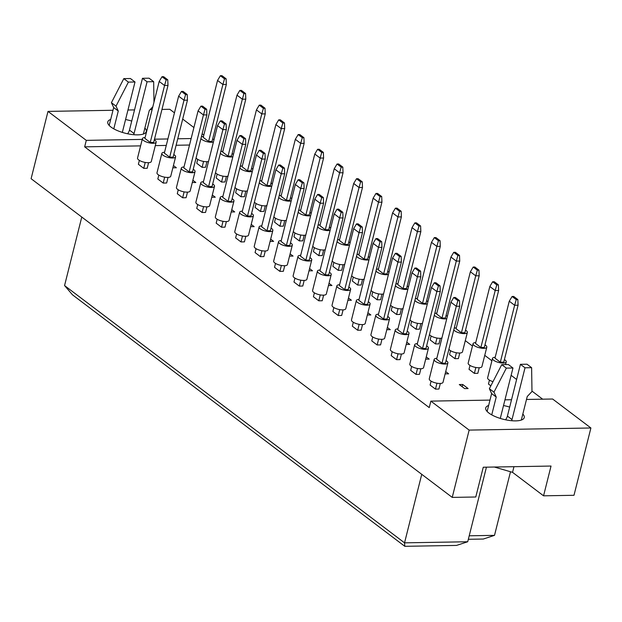 <?xml version="1.0" encoding="UTF-8"?>
<svg xmlns="http://www.w3.org/2000/svg" width="622" height="622" viewBox="0 0 622 622"><rect width="100%" height="100%" fill="white"/><g stroke="black" fill="none" stroke-linecap="round" stroke-linejoin="round"><path stroke-width="0.93" d="M144.879 128.039A19.857 6.718 -165.9 0 1 146.287 131.576A19.857 6.718 -165.9 0 1 131.841 134.492A19.857 6.718 -165.9 0 1 110.949 127.02A19.857 6.718 -165.9 0 1 107.777 121.904A19.857 6.718 -165.9 0 1 110.693 119.447M522.83 414.05A19.857 6.718 -165.9 0 1 524.237 417.595A19.857 6.718 -165.9 0 1 509.791 420.511A19.857 6.718 -165.9 0 1 488.9 413.039A19.857 6.718 -165.9 0 1 485.728 407.923A19.857 6.718 -165.9 0 1 488.643 405.466M148.588 162.7L147.189 168.282L143.744 168.344L138.379 164.286L139.367 160.383M173.429 165.553L176.368 167.777L172.862 167.792M206.947 161.689L205.54 167.271L202.096 167.334L196.739 163.275L197.718 159.364M168.041 177.418L166.634 183L163.189 183.062L157.832 179.004L158.812 175.101M192.874 180.271L195.813 182.495L192.315 182.51M226.392 176.407L224.993 181.989L221.541 182.052L216.184 177.993L217.164 174.082M187.486 192.136L186.087 197.718L182.643 197.78L177.278 193.722L178.257 189.819M212.327 194.989L215.259 197.213L211.76 197.228M245.838 191.125L244.438 196.707L240.994 196.762L235.629 192.711L236.617 188.8M206.939 206.854L205.532 212.436L202.088 212.499L196.731 208.44L197.71 204.537M231.773 209.707L234.712 211.931L231.213 211.947M265.291 205.843L263.883 211.426L260.439 211.48L255.082 207.429L256.062 203.518M226.385 221.572L224.985 227.154L221.541 227.217L216.176 223.158L217.156 219.255M251.218 224.425L254.157 226.649L250.658 226.665M284.736 220.561L283.337 226.144L279.892 226.198L274.527 222.147L275.507 218.236M245.838 236.29L244.43 241.872L240.986 241.935L235.629 237.876L236.609 233.973M270.671 239.143L273.61 241.367L270.103 241.383M304.189 235.279L302.782 240.862L299.337 240.916L293.981 236.865L294.96 232.955M265.283 251.008L263.883 256.591L260.431 256.653L255.074 252.594L256.054 248.691M290.116 253.862L293.055 256.085L289.557 256.101M323.634 249.997L322.235 255.58L318.791 255.634L313.426 251.583L314.405 247.673M284.736 265.726L283.329 271.309L279.884 271.371L274.527 267.312L275.507 263.409M309.569 268.58L312.508 270.803L309.002 270.819M343.087 264.715L341.68 270.298L338.236 270.352L332.879 266.302L333.858 262.391M304.181 280.444L302.782 286.027L299.33 286.089L293.973 282.03L294.952 278.127M329.015 283.298L331.954 285.521L328.455 285.537M362.533 279.433L361.133 285.016L357.681 285.07L352.324 281.02L353.304 277.109M323.627 295.162L322.227 300.745L318.783 300.807L313.418 296.748L314.405 292.845M348.468 298.016L351.407 300.239L347.9 300.255M381.986 294.152L380.578 299.734L377.134 299.788L371.777 295.738L372.757 291.827M343.08 309.88L341.672 315.463L338.228 315.525L332.871 311.466L333.851 307.563M367.913 312.734L370.852 314.957L367.353 314.973M401.431 308.862L400.032 314.452L396.579 314.507L391.222 310.456L392.202 306.545M362.525 324.598L361.125 330.181L357.681 330.243L352.316 326.185L353.304 322.282M387.366 327.452L390.297 329.676L386.798 329.691M420.876 323.58L419.477 329.17L416.032 329.225L410.668 325.174L411.655 321.263M381.978 339.317L380.571 344.899L377.126 344.961L371.769 340.903L372.749 337M406.811 342.17L409.75 344.394L406.252 344.409M440.329 338.298L438.93 343.888L435.478 343.943L430.121 339.892L431.1 335.981M401.423 354.035L400.024 359.617L396.579 359.679L391.215 355.621L392.194 351.718M426.257 356.888L429.196 359.112L425.697 359.127M459.775 353.016L458.375 358.606L454.931 358.661L449.566 354.61L450.553 350.699M420.876 368.753L419.469 374.335L416.025 374.397L410.668 370.339L411.647 366.436M445.71 371.606L448.649 373.83L445.15 373.845M479.228 367.734L477.82 373.324L474.376 373.379L469.019 369.328L469.999 365.417M440.322 383.471L438.922 389.053L435.478 389.115L430.113 385.057L431.093 381.154M464.65 388.602L459.293 384.551L462.737 384.489L468.094 388.548L464.65 388.602M462.737 384.489L462.177 386.728M490.836 385.834L488.464 384.046L489.444 380.135M191.141 138.55L177.744 138.784M167.893 138.955L154.497 139.188M142.228 139.398L86.295 140.37L48.003 111.4L112.994 110.273M161.977 109.425L169.767 109.285L174.455 112.831M182.697 119.074L193.901 127.549M202.142 133.792L203.822 135.06M127.961 110.008L134.531 109.9M150.104 109.627L152.118 109.596M125.574 119.533A19.857 6.718 -165.9 0 1 131.724 121.08M526.492 399.464L552.616 399.013L590.9 427.983L573.997 495.291L543.558 495.82L551.03 466.049L483.263 467.223L475.783 496.994L452.233 497.398L31.1 178.701L48.003 111.4M140.603 145.875L84.662 146.846L86.295 140.37M590.9 427.983L469.143 430.097L452.233 497.398M469.143 430.097L430.859 401.12L489.988 400.101M84.662 146.846L429.227 407.597L430.859 401.12M542.664 399.184L531.973 391.09M516.618 379.467L511.121 375.307M491.909 360.768L484.748 355.349M472.456 346.05L465.295 340.631M504.955 399.837L511.525 399.721M503.525 405.552A19.857 6.718 -165.9 0 1 509.675 407.099M494.35 467.029L512.544 472.347L543.558 495.82M510.491 471.748L494.513 535.355L483.317 539.033L468.327 539.29M81.77 217.047L64.564 285.568L404.533 542.843L467.713 541.754L486.443 467.169M421.747 474.329L404.533 542.843L404.821 546.318L72.51 294.836L64.564 285.568M467.713 541.754L456.509 545.424L404.821 546.318M469.206 535.799L494.513 535.355M513.966 466.687L512.544 472.347M189.516 145.027L176.119 145.26M166.268 145.424L155.29 145.618M436.838 358.28A7.091 2.402 14.1 0 0 434.14 359.438A7.091 2.402 14.1 0 0 437.507 362.517A7.091 2.402 14.1 0 0 444.847 364.064A7.091 2.402 14.1 0 0 447.894 362.898A7.091 2.402 14.1 0 0 446.067 360.597M434.14 359.438L429.266 378.852A7.091 2.402 14.1 0 0 432.632 381.931A7.091 2.402 14.1 0 0 439.972 383.479A7.091 2.402 14.1 0 0 443.019 382.312L447.894 362.898M459.495 300.589L459.728 306.218L456.284 306.273L441.978 363.225L436.613 359.166L450.919 302.222L453.757 297.487L457.885 300.62L459.495 300.589L455.358 297.464L453.757 297.487M441.978 363.225L445.422 363.162L459.728 306.218M457.885 300.62L456.284 306.273L450.919 302.222M436.955 383.214L435.478 389.115M495.19 357.269A7.091 2.402 14.1 0 0 492.492 358.428A7.091 2.402 14.1 0 0 495.858 361.506A7.091 2.402 14.1 0 0 503.198 363.054A7.091 2.402 14.1 0 0 506.246 361.88A7.091 2.402 14.1 0 0 504.419 359.586M517.846 299.579L518.079 305.2L514.635 305.262L500.329 362.214L494.972 358.155L509.27 301.203L512.108 296.476L516.237 299.61L517.846 299.579L513.718 296.453L512.108 296.476M500.329 362.214L503.773 362.152L518.079 305.2M516.237 299.61L514.635 305.262L509.27 301.203M492.492 358.428L487.617 377.842A7.091 2.402 14.1 0 0 492.997 381.644M417.393 343.562A7.091 2.402 14.1 0 0 414.695 344.72A7.091 2.402 14.1 0 0 418.062 347.799A7.091 2.402 14.1 0 0 425.401 349.346A7.091 2.402 14.1 0 0 428.449 348.18A7.091 2.402 14.1 0 0 426.614 345.879M414.695 344.72L409.812 364.134A7.091 2.402 14.1 0 0 413.179 367.213A7.091 2.402 14.1 0 0 420.519 368.76A7.091 2.402 14.1 0 0 423.574 367.594L428.449 348.18M440.049 285.871L440.275 291.5L436.831 291.555L422.525 348.507L417.168 344.448L431.474 287.504L434.304 282.769L438.44 285.902L440.049 285.871L435.913 282.746L434.304 282.769M422.525 348.507L425.977 348.444L440.275 291.5M438.44 285.902L436.831 291.555L431.474 287.504M417.51 368.496L416.025 374.397M475.744 342.551A7.091 2.402 14.1 0 0 473.047 343.709A7.091 2.402 14.1 0 0 476.413 346.788A7.091 2.402 14.1 0 0 483.753 348.336A7.091 2.402 14.1 0 0 486.801 347.162A7.091 2.402 14.1 0 0 484.973 344.868M473.047 343.709L468.172 363.124A7.091 2.402 14.1 0 0 471.53 366.202A7.091 2.402 14.1 0 0 478.878 367.75A7.091 2.402 14.1 0 0 481.926 366.583L486.801 347.162M498.401 284.86L498.634 290.482L495.182 290.544L480.884 347.496L475.519 343.437L489.825 286.485L492.655 281.758L496.791 284.892L498.401 284.86L494.265 281.735L492.655 281.758M480.884 347.496L484.328 347.434L498.634 290.482M496.791 284.892L495.182 290.544L489.825 286.485M475.861 367.478L474.376 373.379M397.94 328.844A7.091 2.402 14.1 0 0 395.242 330.002A7.091 2.402 14.1 0 0 398.609 333.081A7.091 2.402 14.1 0 0 405.948 334.628A7.091 2.402 14.1 0 0 408.996 333.462A7.091 2.402 14.1 0 0 407.169 331.161M395.242 330.002L390.367 349.416A7.091 2.402 14.1 0 0 393.734 352.495A7.091 2.402 14.1 0 0 401.073 354.042A7.091 2.402 14.1 0 0 404.121 352.876L408.996 333.462M420.596 271.153L420.83 276.782L417.385 276.837L403.079 333.789L397.722 329.73L412.021 272.786L414.858 268.051L418.987 271.184L420.596 271.153L416.46 268.028L414.858 268.051M403.079 333.789L406.524 333.726L420.83 276.782M418.987 271.184L417.385 276.837L412.021 272.786M398.057 353.778L396.579 359.679M359.042 299.407A7.091 2.402 14.1 0 0 356.344 300.566A7.091 2.402 14.1 0 0 359.71 303.645A7.091 2.402 14.1 0 0 367.05 305.192A7.091 2.402 14.1 0 0 370.106 304.026A7.091 2.402 14.1 0 0 368.271 301.724M356.344 300.566L351.469 319.98A7.091 2.402 14.1 0 0 354.835 323.059A7.091 2.402 14.1 0 0 362.175 324.606A7.091 2.402 14.1 0 0 365.223 323.44L370.106 304.026M381.698 241.717L381.931 247.346L378.487 247.4L364.181 304.352L358.824 300.294L373.122 243.35L375.96 238.615L380.096 241.748L381.698 241.717L377.57 238.591L375.96 238.615M364.181 304.352L367.625 304.29L381.931 247.346M380.096 241.748L378.487 247.4L373.122 243.35M359.158 324.342L357.681 330.243M320.143 269.971A7.091 2.402 14.1 0 0 317.445 271.13A7.091 2.402 14.1 0 0 320.812 274.209A7.091 2.402 14.1 0 0 328.152 275.756A7.091 2.402 14.1 0 0 331.207 274.59A7.091 2.402 14.1 0 0 329.372 272.288M317.445 271.13L312.571 290.544A7.091 2.402 14.1 0 0 315.937 293.623A7.091 2.402 14.1 0 0 323.277 295.17A7.091 2.402 14.1 0 0 326.325 294.004L331.207 274.59M342.8 212.281L343.033 217.91L339.589 217.964L325.283 274.916L319.926 270.858L334.232 213.914L337.062 209.179L341.198 212.312L342.8 212.281L338.671 209.155L337.062 209.179M325.283 274.916L328.727 274.854L343.033 217.91M341.198 212.312L339.589 217.964L334.232 213.914M320.26 294.906L318.783 300.807M281.245 240.535A7.091 2.402 14.1 0 0 278.555 241.694A7.091 2.402 14.1 0 0 281.914 244.773A7.091 2.402 14.1 0 0 289.261 246.32A7.091 2.402 14.1 0 0 292.309 245.154A7.091 2.402 14.1 0 0 290.474 242.852M278.555 241.694L273.672 261.108A7.091 2.402 14.1 0 0 277.039 264.187A7.091 2.402 14.1 0 0 284.378 265.734A7.091 2.402 14.1 0 0 287.426 264.568L292.309 245.154M303.909 182.845L304.135 188.474L300.69 188.528L286.384 245.48L281.027 241.422L295.333 184.477L298.163 179.742L302.3 182.876L303.909 182.845L299.773 179.719L298.163 179.742M286.384 245.48L289.829 245.418L304.135 188.474M302.3 182.876L300.69 188.528L295.333 184.477M281.369 265.47L279.884 271.371M453.788 329.854A7.091 2.402 14.1 0 0 464.3 333.617A7.091 2.402 14.1 0 0 467.355 332.443A7.091 2.402 14.1 0 0 465.52 330.15M448.913 349.269A7.091 2.402 14.1 0 0 459.425 353.032A7.091 2.402 14.1 0 0 462.473 351.865L467.355 332.443M478.948 270.142L479.181 275.764L475.737 275.826L461.431 332.778L456.074 328.719L470.38 271.767L473.21 267.04L477.346 270.173L478.948 270.142L474.819 267.017L473.21 267.04M461.431 332.778L464.875 332.716L479.181 275.764M477.346 270.173L475.737 275.826L470.38 271.767M456.291 327.833A7.091 2.402 14.1 0 0 454.177 328.323M456.408 352.76L454.931 358.661M414.89 300.418A7.091 2.402 14.1 0 0 425.401 304.181A7.091 2.402 14.1 0 0 427.353 303.909M427.905 301.701A7.091 2.402 14.1 0 0 426.622 300.714M410.015 319.832A7.091 2.402 14.1 0 0 420.526 323.595A7.091 2.402 14.1 0 0 422.478 323.323M440.057 240.706L440.283 246.328L436.838 246.39L422.532 303.342L417.175 299.283L431.481 242.331L434.312 237.604L438.448 240.737L440.057 240.706L435.921 237.581L434.312 237.604M422.532 303.342L425.977 303.279L440.283 246.328M438.448 240.737L436.838 246.39L431.481 242.331M417.393 298.397A7.091 2.402 14.1 0 0 415.278 298.887M417.51 323.323L416.032 329.225M375.991 270.982A7.091 2.402 14.1 0 0 386.511 274.745A7.091 2.402 14.1 0 0 388.455 274.473M389.007 272.265A7.091 2.402 14.1 0 0 387.724 271.278M371.116 290.396A7.091 2.402 14.1 0 0 381.628 294.159A7.091 2.402 14.1 0 0 383.58 293.887M401.159 211.27L401.384 216.899L397.94 216.954L383.634 273.905L378.277 269.847L392.583 212.903L395.413 208.168L399.549 211.301L401.159 211.27L397.023 208.145L395.413 208.168M383.634 273.905L387.078 273.843L401.384 216.899M399.549 211.301L397.94 216.954L392.583 212.903M378.503 268.961A7.091 2.402 14.1 0 0 376.38 269.45M378.619 293.887L377.134 299.788M337.093 241.546A7.091 2.402 14.1 0 0 347.612 245.309A7.091 2.402 14.1 0 0 349.556 245.037M350.108 242.829A7.091 2.402 14.1 0 0 348.825 241.841M332.218 260.96A7.091 2.402 14.1 0 0 342.73 264.723A7.091 2.402 14.1 0 0 344.681 264.451M362.261 181.834L362.486 187.463L359.042 187.517L344.736 244.469L339.379 240.411L353.685 183.467L356.515 178.732L360.651 181.865L362.261 181.834L358.124 178.708L356.515 178.732M344.736 244.469L348.188 244.407L362.486 187.463M360.651 181.865L359.042 187.517L353.685 183.467M339.604 239.524A7.091 2.402 14.1 0 0 337.482 240.014M339.721 264.451L338.236 270.352M378.495 314.126A7.091 2.402 14.1 0 0 375.797 315.284A7.091 2.402 14.1 0 0 379.163 318.363A7.091 2.402 14.1 0 0 386.503 319.91A7.091 2.402 14.1 0 0 389.551 318.744A7.091 2.402 14.1 0 0 387.724 316.442M375.797 315.284L370.922 334.698A7.091 2.402 14.1 0 0 374.281 337.777A7.091 2.402 14.1 0 0 381.628 339.324A7.091 2.402 14.1 0 0 384.676 338.158L389.551 318.744M401.151 256.435L401.384 262.064L397.932 262.119L383.626 319.07L378.269 315.012L392.575 258.068L395.405 253.333L399.542 256.466L401.151 256.435L397.015 253.309L395.405 253.333M383.626 319.07L387.078 319.008L401.384 262.064M399.542 256.466L397.932 262.119L392.575 258.068M378.611 339.06L377.126 344.961M339.596 284.689A7.091 2.402 14.1 0 0 336.899 285.848A7.091 2.402 14.1 0 0 340.265 288.927A7.091 2.402 14.1 0 0 347.605 290.474A7.091 2.402 14.1 0 0 350.652 289.308A7.091 2.402 14.1 0 0 348.825 287.006M336.899 285.848L332.024 305.262A7.091 2.402 14.1 0 0 335.39 308.341A7.091 2.402 14.1 0 0 342.73 309.888A7.091 2.402 14.1 0 0 345.778 308.722L350.652 289.308M362.253 226.999L362.486 232.628L359.034 232.682L344.736 289.634L339.371 285.576L353.677 228.632L356.507 223.897L360.643 227.03L362.253 226.999L358.117 223.873L356.507 223.897M344.736 289.634L348.18 289.572L362.486 232.628M360.643 227.03L359.034 232.682L353.677 228.632M339.713 309.624L338.228 315.525M300.698 255.253A7.091 2.402 14.1 0 0 298 256.412A7.091 2.402 14.1 0 0 301.367 259.491A7.091 2.402 14.1 0 0 308.706 261.038A7.091 2.402 14.1 0 0 311.754 259.872A7.091 2.402 14.1 0 0 309.927 257.57M298 256.412L293.125 275.826A7.091 2.402 14.1 0 0 296.492 278.905A7.091 2.402 14.1 0 0 303.831 280.452A7.091 2.402 14.1 0 0 306.879 279.286L311.754 259.872M323.354 197.563L323.588 203.192L320.143 203.246L305.837 260.198L300.473 256.14L314.779 199.195L317.609 194.461L321.745 197.594L323.354 197.563L319.218 194.437L317.609 194.461M305.837 260.198L309.282 260.136L323.588 203.192M321.745 197.594L320.143 203.246L314.779 199.195M300.815 280.188L299.33 286.089M261.8 225.817A7.091 2.402 14.1 0 0 259.102 226.976A7.091 2.402 14.1 0 0 262.468 230.054A7.091 2.402 14.1 0 0 269.808 231.602A7.091 2.402 14.1 0 0 272.856 230.435A7.091 2.402 14.1 0 0 271.029 228.134M259.102 226.976L254.227 246.39A7.091 2.402 14.1 0 0 257.594 249.469A7.091 2.402 14.1 0 0 264.933 251.016A7.091 2.402 14.1 0 0 267.981 249.85L272.856 230.435M284.456 168.127L284.689 173.756L281.245 173.81L266.939 230.762L261.574 226.703L275.88 169.759L278.71 165.024L282.847 168.158L284.456 168.127L280.32 165.001L278.71 165.024M266.939 230.762L270.383 230.7L284.689 173.756M282.847 168.158L281.245 173.81L275.88 169.759M261.916 250.752L260.431 256.653M434.343 315.136A7.091 2.402 14.1 0 0 444.854 318.899A7.091 2.402 14.1 0 0 446.798 318.627M447.358 316.419A7.091 2.402 14.1 0 0 446.075 315.432M429.46 334.55A7.091 2.402 14.1 0 0 439.979 338.314A7.091 2.402 14.1 0 0 441.923 338.041M459.502 255.424L459.736 261.046L456.284 261.108L441.985 318.06L436.621 314.001L450.927 257.049L453.757 252.322L457.893 255.455L459.502 255.424L455.366 252.299L453.757 252.322M441.985 318.06L445.43 317.998L459.736 261.046M457.893 255.455L456.284 261.108L450.927 257.049M436.846 313.115A7.091 2.402 14.1 0 0 434.724 313.605M436.963 338.041L435.478 343.943M395.444 285.7A7.091 2.402 14.1 0 0 405.956 289.463A7.091 2.402 14.1 0 0 407.9 289.191M408.46 286.983A7.091 2.402 14.1 0 0 407.177 285.996M390.569 305.114A7.091 2.402 14.1 0 0 401.081 308.877A7.091 2.402 14.1 0 0 403.025 308.605M420.604 225.988L420.837 231.617L417.393 231.672L403.087 288.624L397.722 284.565L412.028 227.613L414.858 222.886L418.995 226.019L420.604 225.988L416.468 222.863L414.858 222.886M403.087 288.624L406.531 288.561L420.837 231.617M418.995 226.019L417.393 231.672L412.028 227.613M397.948 283.679A7.091 2.402 14.1 0 0 395.825 284.168M398.064 308.605L396.579 314.507M356.546 256.264A7.091 2.402 14.1 0 0 367.058 260.027A7.091 2.402 14.1 0 0 369.002 259.755M369.561 257.547A7.091 2.402 14.1 0 0 368.278 256.559M351.671 275.678A7.091 2.402 14.1 0 0 362.183 279.441A7.091 2.402 14.1 0 0 364.127 279.169M381.706 196.552L381.939 202.181L378.495 202.236L364.189 259.187L358.824 255.129L373.13 198.185L375.968 193.45L380.096 196.583L381.706 196.552L377.57 193.426L375.968 193.45M364.189 259.187L367.633 259.125L381.939 202.181M380.096 196.583L378.495 202.236L373.13 198.185M359.049 254.242A7.091 2.402 14.1 0 0 356.935 254.732M359.166 279.169L357.681 285.07M317.648 226.828A7.091 2.402 14.1 0 0 328.159 230.591A7.091 2.402 14.1 0 0 330.103 230.319M330.663 228.111A7.091 2.402 14.1 0 0 329.38 227.123M312.773 246.242A7.091 2.402 14.1 0 0 323.284 250.005A7.091 2.402 14.1 0 0 325.228 249.733M342.808 167.116L343.041 172.745L339.596 172.799L325.29 229.751L319.933 225.693L334.232 168.749L337.07 164.014L341.198 167.147L342.808 167.116L338.671 163.99L337.07 164.014M325.29 229.751L328.735 229.689L343.041 172.745M341.198 167.147L339.596 172.799L334.232 168.749M320.151 224.806A7.091 2.402 14.1 0 0 318.036 225.296M320.268 249.733L318.791 255.634M500.29 418.419L512.956 368.006L508.361 364.531L501.752 364.647L489.366 388.703L491.629 393.555L496.224 397.038L491.745 414.866M491.629 393.555L487.135 411.469M489.366 388.703L493.961 392.179L496.224 397.038M501.752 364.647L506.347 368.123L493.961 392.179M512.956 368.006L506.347 368.123M521.322 420.052L527.238 396.494L531.981 391.518L531.616 367.68L527.021 364.204L520.42 364.321L507.412 416.095A7.448 5.481 -52.9 0 1 505.538 419.78M520.42 364.321L525.015 367.796L512.007 419.57A7.448 5.481 -52.9 0 1 511.634 420.713M531.616 367.68L525.015 367.796M122.34 132.408L135.005 81.987L130.41 78.512L123.801 78.629L111.416 102.684L113.678 107.544L118.273 111.019L113.795 128.855M113.678 107.544L109.184 125.45M111.416 102.684L116.011 106.16L118.273 111.019M123.801 78.629L128.396 82.104L116.011 106.16M135.005 81.987L128.396 82.104M153.976 102.195L153.665 81.669L149.078 78.193L142.469 78.302L129.462 130.076A7.448 5.481 -52.9 0 1 127.588 133.769M142.469 78.302L147.064 81.777L134.057 133.551A7.448 5.481 -52.9 0 1 133.691 134.694M153.665 81.669L147.064 81.777M143.371 134.041L149.288 110.483L152.833 106.759M242.355 211.099A7.091 2.402 14.1 0 0 239.657 212.257A7.091 2.402 14.1 0 0 243.015 215.336A7.091 2.402 14.1 0 0 250.363 216.884A7.091 2.402 14.1 0 0 253.411 215.717A7.091 2.402 14.1 0 0 251.576 213.424M239.657 212.257L234.774 231.672A7.091 2.402 14.1 0 0 238.14 234.751A7.091 2.402 14.1 0 0 245.48 236.298A7.091 2.402 14.1 0 0 248.536 235.132L253.411 215.717M265.011 153.409L265.236 159.038L261.792 159.092L247.486 216.044L242.129 211.985L256.435 155.041L259.265 150.306L263.401 153.44L265.011 153.409L260.875 150.283L259.265 150.306M247.486 216.044L250.938 215.989L265.236 159.038M263.401 153.44L261.792 159.092L256.435 155.041M242.471 236.033L240.986 241.935M203.456 181.663A7.091 2.402 14.1 0 0 200.758 182.821A7.091 2.402 14.1 0 0 204.125 185.9A7.091 2.402 14.1 0 0 211.464 187.447A7.091 2.402 14.1 0 0 214.512 186.281A7.091 2.402 14.1 0 0 212.685 183.988M200.758 182.821L195.883 202.236A7.091 2.402 14.1 0 0 199.242 205.314A7.091 2.402 14.1 0 0 206.59 206.862A7.091 2.402 14.1 0 0 209.637 205.695L214.512 186.281M226.113 123.972L226.338 129.601L222.894 129.656L208.588 186.608L203.231 182.557L217.537 125.605L220.367 120.87L224.503 124.003L226.113 123.972L221.976 120.847L220.367 120.87M208.588 186.608L212.04 186.553L226.338 129.601M224.503 124.003L222.894 129.656L217.537 125.605M203.573 206.597L202.088 212.499M164.558 152.227A7.091 2.402 14.1 0 0 161.86 153.385A7.091 2.402 14.1 0 0 165.227 156.464A7.091 2.402 14.1 0 0 172.566 158.011A7.091 2.402 14.1 0 0 175.614 156.845A7.091 2.402 14.1 0 0 173.787 154.551M161.86 153.385L156.985 172.799A7.091 2.402 14.1 0 0 160.344 175.878A7.091 2.402 14.1 0 0 167.691 177.425A7.091 2.402 14.1 0 0 170.739 176.259L175.614 156.845M187.214 94.536L187.447 100.165L183.995 100.22L169.689 157.172L164.332 153.121L178.638 96.169L181.469 91.434L185.605 94.567L187.214 94.536L183.078 91.411L181.469 91.434M169.689 157.172L173.141 157.117L187.447 100.165M185.605 94.567L183.995 100.22L178.638 96.169M164.674 177.161L163.189 183.062M298.202 212.11A7.091 2.402 14.1 0 0 308.714 215.873A7.091 2.402 14.1 0 0 310.658 215.601M311.21 213.393A7.091 2.402 14.1 0 0 309.935 212.405M293.32 231.524A7.091 2.402 14.1 0 0 303.839 235.287A7.091 2.402 14.1 0 0 305.783 235.015M323.362 152.398L323.595 158.027L320.143 158.081L305.837 215.033L300.48 210.975L314.786 154.031L317.617 149.296L321.753 152.429L323.362 152.398L319.226 149.272L317.617 149.296M305.837 215.033L309.289 214.971L323.595 158.027M321.753 152.429L320.143 158.081L314.786 154.031M300.706 210.088A7.091 2.402 14.1 0 0 298.583 210.578M300.823 235.015L299.337 240.916M259.304 182.674A7.091 2.402 14.1 0 0 269.816 186.437A7.091 2.402 14.1 0 0 271.76 186.165M272.319 183.956A7.091 2.402 14.1 0 0 271.036 182.969M254.421 202.088A7.091 2.402 14.1 0 0 264.941 205.851A7.091 2.402 14.1 0 0 266.885 205.579M284.464 122.962L284.697 128.591L281.245 128.645L266.947 185.597L261.582 181.538L275.888 124.594L278.718 119.859L282.854 122.993L284.464 122.962L280.328 119.836L278.718 119.859M266.947 185.597L270.391 185.535L284.697 128.591M282.854 122.993L281.245 128.645L275.888 124.594M261.808 180.652A7.091 2.402 14.1 0 0 259.685 181.142M261.924 205.587L260.439 211.48M220.406 153.237A7.091 2.402 14.1 0 0 230.917 157.001A7.091 2.402 14.1 0 0 232.861 156.728M233.421 154.52A7.091 2.402 14.1 0 0 232.138 153.533M215.523 172.659A7.091 2.402 14.1 0 0 226.043 176.415A7.091 2.402 14.1 0 0 227.986 176.143M245.566 93.525L245.799 99.155L242.347 99.209L228.049 156.161L222.684 152.102L236.99 95.158L239.82 90.423L243.956 93.557L245.566 93.525L241.429 90.4L239.82 90.423M228.049 156.161L231.493 156.099L245.799 99.155M243.956 93.557L242.347 99.209L236.99 95.158M222.909 151.216A7.091 2.402 14.1 0 0 220.787 151.706M223.026 176.15L221.541 182.052M222.901 196.381A7.091 2.402 14.1 0 0 220.204 197.539A7.091 2.402 14.1 0 0 223.57 200.618A7.091 2.402 14.1 0 0 230.91 202.166A7.091 2.402 14.1 0 0 233.958 200.999A7.091 2.402 14.1 0 0 232.13 198.706M220.204 197.539L215.329 216.954A7.091 2.402 14.1 0 0 218.695 220.032A7.091 2.402 14.1 0 0 226.035 221.58A7.091 2.402 14.1 0 0 229.083 220.413L233.958 200.999M245.558 138.69L245.791 144.32L242.347 144.374L228.041 201.326L222.676 197.275L236.982 140.323L239.82 135.588L243.948 138.722L245.558 138.69L241.422 135.565L239.82 135.588M228.041 201.326L231.485 201.271L245.791 144.32M243.948 138.722L242.347 144.374L236.982 140.323M223.018 221.315L221.541 227.217M184.003 166.945A7.091 2.402 14.1 0 0 181.305 168.103A7.091 2.402 14.1 0 0 184.672 171.182A7.091 2.402 14.1 0 0 192.011 172.729A7.091 2.402 14.1 0 0 195.059 171.563A7.091 2.402 14.1 0 0 193.232 169.27M181.305 168.103L176.43 187.517A7.091 2.402 14.1 0 0 179.797 190.596A7.091 2.402 14.1 0 0 187.136 192.144A7.091 2.402 14.1 0 0 190.184 190.977L195.059 171.563M206.66 109.254L206.893 114.883L203.448 114.938L189.142 171.89L183.785 167.839L198.084 110.887L200.922 106.152L205.05 109.285L206.66 109.254L202.531 106.129L200.922 106.152M189.142 171.89L192.587 171.835L206.893 114.883M205.05 109.285L203.448 114.938L198.084 110.887M184.12 191.879L182.643 197.78M145.105 137.509A7.091 2.402 14.1 0 0 142.407 138.667A7.091 2.402 14.1 0 0 145.773 141.746A7.091 2.402 14.1 0 0 153.113 143.293A7.091 2.402 14.1 0 0 156.169 142.127A7.091 2.402 14.1 0 0 154.334 139.833M142.407 138.667L137.532 158.081A7.091 2.402 14.1 0 0 140.899 161.16A7.091 2.402 14.1 0 0 148.238 162.707A7.091 2.402 14.1 0 0 151.286 161.541L156.169 142.127M167.761 79.818L167.994 85.447L164.55 85.502L150.244 142.454L144.887 138.403L159.193 81.451L162.023 76.716L166.16 79.849L167.761 79.818L163.633 76.693L162.023 76.716M150.244 142.454L153.688 142.399L167.994 85.447M166.16 79.849L164.55 85.502L159.193 81.451M145.221 162.443L143.744 168.344M278.749 197.392A7.091 2.402 14.1 0 0 289.261 201.155A7.091 2.402 14.1 0 0 291.213 200.883M291.765 198.675A7.091 2.402 14.1 0 0 290.482 197.687M273.874 216.806A7.091 2.402 14.1 0 0 284.386 220.569A7.091 2.402 14.1 0 0 286.33 220.297M303.909 137.68L304.142 143.309L300.698 143.363L286.392 200.315L281.035 196.257L295.333 139.312L298.171 134.577L302.308 137.711L303.909 137.68L299.781 134.554L298.171 134.577M286.392 200.315L289.836 200.253L304.142 143.309M302.308 137.711L300.698 143.363L295.333 139.312M281.253 195.37A7.091 2.402 14.1 0 0 279.138 195.86M281.369 220.297L279.892 226.198M239.851 167.956A7.091 2.402 14.1 0 0 250.363 171.719A7.091 2.402 14.1 0 0 252.314 171.447M252.866 169.238A7.091 2.402 14.1 0 0 251.583 168.251M234.976 187.377A7.091 2.402 14.1 0 0 245.488 191.133A7.091 2.402 14.1 0 0 247.432 190.861M265.011 108.244L265.244 113.873L261.8 113.927L247.494 170.879L242.137 166.82L256.443 109.876L259.273 105.141L263.409 108.275L265.011 108.244L260.882 105.118L259.273 105.141M247.494 170.879L250.938 170.817L265.244 113.873M263.409 108.275L261.8 113.927L256.443 109.876M242.355 165.934A7.091 2.402 14.1 0 0 240.24 166.424M242.471 190.868L240.994 196.762M200.953 138.519A7.091 2.402 14.1 0 0 211.472 142.282A7.091 2.402 14.1 0 0 213.416 142.01M213.968 139.802A7.091 2.402 14.1 0 0 212.685 138.815M196.078 157.941A7.091 2.402 14.1 0 0 206.59 161.697A7.091 2.402 14.1 0 0 208.541 161.425M226.12 78.807L226.346 84.436L222.901 84.491L208.595 141.443L203.238 137.384L217.544 80.44L220.375 75.705L224.511 78.838L226.12 78.807L221.984 75.682L220.375 75.705M208.595 141.443L212.04 141.381L226.346 84.436M224.511 78.838L222.901 84.491L217.544 80.44M203.456 136.498A7.091 2.402 14.1 0 0 201.341 136.988M203.581 161.432L202.096 167.334M507.412 416.095L512.007 419.57M129.462 130.076L134.057 133.551M506.246 361.88L505.569 364.578"/></g></svg>

